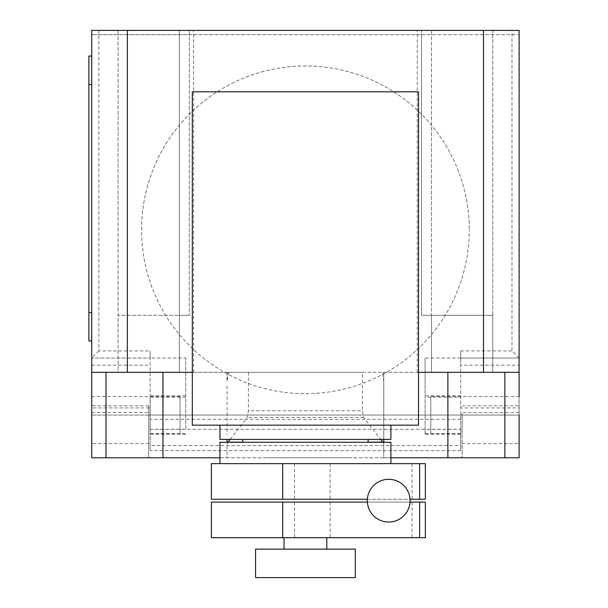 <?xml version="1.0" encoding="UTF-8"?>
<svg xmlns="http://www.w3.org/2000/svg" width="608" height="608" viewBox="0 0 608 608"><rect width="100%" height="100%" fill="white"/><g stroke="black" fill="none" stroke-linecap="round" stroke-linejoin="round"><path stroke-width="0.46" stroke-dasharray="3.04 2.28" d="M312.314 502.094L294.508 502.094L312.314 502.094M312.314 537.708L294.508 537.708L312.314 537.708M282.705 502.094L425.349 502.094L425.349 537.708L211.402 537.708L211.402 502.094L282.705 502.094L282.705 537.708M412.057 502.094L412.057 537.708M410.012 502.094L367.369 502.094M312.314 463.63L294.508 463.63L312.314 463.63M312.314 499.244L294.508 499.244L312.314 499.244M282.705 463.63L425.349 463.63L425.349 499.244L211.402 499.244L211.402 463.63L282.705 463.63L282.705 499.244M412.057 463.63L412.057 499.244M367.369 499.244L410.012 499.244M410.066 500.673A21.371 21.371 0 0 1 388.694 522.036A21.371 21.371 0 0 1 367.323 500.673A21.371 21.371 0 0 1 388.694 479.302A21.371 21.371 0 0 1 410.066 500.673M242.744 442.259L368.106 442.259L242.744 442.259M368.106 439.409L242.744 439.409L368.106 439.409M219.944 439.409L390.898 439.409M390.898 425.167L219.944 425.167L390.898 425.167M255.565 577.6L355.285 577.6M355.285 549.108L255.565 549.108M284.058 549.108L326.792 549.108L284.058 549.108M326.792 537.708L284.058 537.708L326.792 537.708M219.944 463.63L390.898 463.63L219.944 463.63M390.898 442.259L219.944 442.259M418.524 91.808L418.524 425.167L192.318 425.167L192.318 91.808L418.524 91.808M141.565 229.847A163.856 163.856 0 0 1 305.421 65.991A163.856 163.856 0 0 1 469.277 229.847A163.856 163.856 0 0 0 305.421 65.991A163.856 163.856 0 0 0 234.255 377.439A163.856 163.856 0 0 0 469.277 229.847A163.856 163.856 0 0 1 234.255 377.439A163.856 163.856 0 0 1 141.565 229.847M180.059 396.53L180.059 433.565L180.059 396.53L91.732 396.53L91.732 415.044L462.133 415.044L460.704 415.044L460.704 407.922L519.118 407.922L519.118 365.188L460.704 365.188L460.704 407.922M180.059 433.565L148.717 433.565L148.717 412.574L91.732 412.574M150.138 407.922L150.138 358.059L91.732 358.059L91.732 407.922L150.138 407.922L150.138 450.65L150.138 445.55L460.704 445.55L460.704 450.65L460.704 415.044L148.717 415.044L148.717 405.81L148.717 433.565M430.791 396.53L430.791 433.565L430.791 396.53L519.118 396.53L519.118 415.044L462.133 415.044L519.118 415.044L519.118 457.786L148.717 457.786L148.717 415.044L91.732 415.044L148.717 415.044L148.717 412.574M430.791 433.565L462.133 433.565L462.133 412.574L462.133 415.044L519.118 415.044L519.118 407.922M230.174 439.409L247.213 417.468L248.436 410.765L362.406 410.765L363.637 417.468L380.676 439.409M363.637 417.468L247.213 417.468M382.896 442.259L383.777 443.399L383.777 457.786L227.073 457.786L227.073 443.399L227.954 442.259M228.737 373.099L227.073 373.099L227.073 381.026L228.737 372.309L362.406 372.309L362.406 410.765M248.436 372.309L248.436 410.765M362.406 372.309L382.113 372.309L383.777 381.026L383.777 439.409M383.777 442.259L383.777 443.399M383.777 381.026L383.777 373.099L382.113 373.099M390.898 457.786L383.777 457.786L383.777 373.099M219.944 457.786L227.073 457.786L227.073 443.399M91.732 443.536L91.732 457.786L148.717 457.786L148.717 443.536L91.732 443.536L91.732 415.044M460.704 434.279L425.091 434.279L425.091 429.233L460.704 429.233L460.704 434.279L460.704 350.938L460.704 358.059L519.118 358.059L519.118 365.188M98.853 30.4L98.853 350.938L150.138 350.938L150.138 358.059L91.732 358.059L91.732 30.4L519.118 30.4L519.118 358.059L460.704 358.059L460.704 365.188M425.091 434.279L425.091 395.816L425.091 397.184L460.704 397.184M462.133 443.536L462.133 415.044L462.133 457.786L462.133 443.536L519.118 443.536M462.133 415.044L462.133 433.565M185.759 397.184L150.138 397.184L150.138 395.816L150.138 434.279L150.138 429.233L185.759 429.233L185.759 358.044L150.138 358.044L150.138 350.938M460.704 450.65L150.138 450.65M150.138 445.55L150.138 429.233M460.704 429.233L460.704 445.55M148.717 415.044L148.717 443.536M460.704 358.044L425.091 358.044L425.091 397.184M425.091 358.044L425.091 429.233M185.759 429.233L185.759 358.044M150.138 397.184L150.138 358.044M98.853 350.938L91.732 358.059M519.118 358.059L511.997 350.938L511.997 30.4M91.732 312.474L91.732 56.042L91.732 340.966L91.732 312.474L88.882 312.474L88.882 56.042L91.732 56.042M91.732 340.966L88.882 340.966L88.882 312.474M91.732 457.786L91.732 450.665M519.118 457.3L519.118 450.665M227.073 381.026L227.073 373.099M228.737 372.309L91.732 372.309M519.118 372.309L382.113 372.309M192.318 372.309L418.524 372.309M431.505 372.309L492.761 372.309L431.505 372.309L431.505 315.324L421.534 315.324L421.534 30.4L421.534 34.671L519.118 34.671L91.732 34.671L189.316 34.671L189.316 30.4L189.316 315.324L189.316 34.671L421.534 34.671L421.534 315.324L492.761 315.324L492.761 30.4L118.089 30.4L118.089 372.309L193.595 372.309L118.089 372.309L118.089 30.4L91.732 30.4L91.732 34.671L91.732 30.4L519.118 30.4L519.118 34.671L519.118 30.4L492.761 30.4L492.761 372.309L492.761 315.324L431.505 315.324L431.505 372.309L431.505 30.4L431.505 372.309M179.345 372.309L179.345 315.324L118.089 315.324L189.316 315.324L179.345 315.324L179.345 372.309L179.345 30.4L179.345 372.309M227.073 385.936L227.073 434.568M383.777 434.568L383.777 385.936M330.714 457.786L315.233 457.786L330.714 457.786M307.701 457.786L284.688 457.786L307.701 457.786M350.193 457.786L267.429 457.786L350.193 457.786M148.717 405.81L91.732 405.81M519.118 412.574L462.133 412.574M368.106 442.122L242.744 442.122M425.091 433.626L460.704 433.626M462.133 405.81L519.118 405.81M460.704 419.322L150.138 419.322M150.138 433.626L185.759 433.626M91.732 365.188L150.138 365.188M150.138 429.294L460.704 429.294M460.704 350.938L511.997 350.938M91.732 84.535L88.882 84.535M294.508 502.094L294.508 537.708M330.121 502.094L330.121 537.708M294.508 463.63L294.508 499.244M330.121 463.63L330.121 499.244M460.704 395.816L425.091 395.816M185.759 395.816L150.138 395.816M185.759 434.279L150.138 434.279M193.595 372.309L193.595 30.4M417.255 372.309L417.255 30.4"/><path stroke-width="0.91" d="M419.642 537.708L419.642 502.094L425.349 502.094L425.349 537.708L211.402 537.708L211.402 502.094L282.705 502.094L282.705 537.708M419.642 502.094L410.012 502.094M367.369 502.094L282.705 502.094M419.642 499.244L419.642 463.63L425.349 463.63L425.349 499.244L410.012 499.244M419.642 463.63L211.402 463.63L211.402 499.244L367.369 499.244M282.705 463.63L282.705 499.244M367.323 500.673A21.371 21.371 0 0 0 388.694 522.036A21.371 21.371 0 0 0 410.066 500.673A21.371 21.371 0 0 0 388.694 479.302A21.371 21.371 0 0 0 367.323 500.673M368.106 442.259L368.106 439.409M242.744 442.259L242.744 439.409M219.944 425.167L219.944 439.409L390.898 439.409L390.898 425.167M355.285 577.6L355.285 549.108L255.565 549.108L255.565 577.6L355.285 577.6M326.792 549.108L326.792 537.708M284.058 549.108L284.058 537.708M390.898 463.63L390.898 442.259L219.944 442.259L219.944 463.63M192.318 425.167L418.524 425.167L418.524 91.808L192.318 91.808L192.318 425.167M418.524 372.309L519.118 372.309L519.118 396.53M227.954 442.259L230.174 439.409M380.676 439.409L382.896 442.259M383.777 439.409L383.777 442.259M91.732 396.53L91.732 457.786L219.944 457.786M390.898 457.786L519.118 457.786L519.118 415.044M192.318 372.309L91.732 372.309L91.732 407.922M91.732 56.042L88.882 56.042L88.882 84.535L91.732 84.535M91.732 312.474L88.882 312.474L88.882 340.966L91.732 340.966M88.882 312.474L88.882 84.535M227.073 439.409L227.073 442.259L227.073 439.409M91.732 372.309L91.732 30.4L127.346 30.4L127.346 372.309M519.118 372.309L519.118 30.4L127.346 30.4M483.504 372.309L483.504 30.4M382.782 442.122L368.106 442.122M242.744 442.122L228.068 442.122M105.982 372.309L105.982 457.786M504.868 372.309L504.868 457.786M447.883 372.309L447.883 457.786M162.959 372.309L162.959 457.786"/></g></svg>
